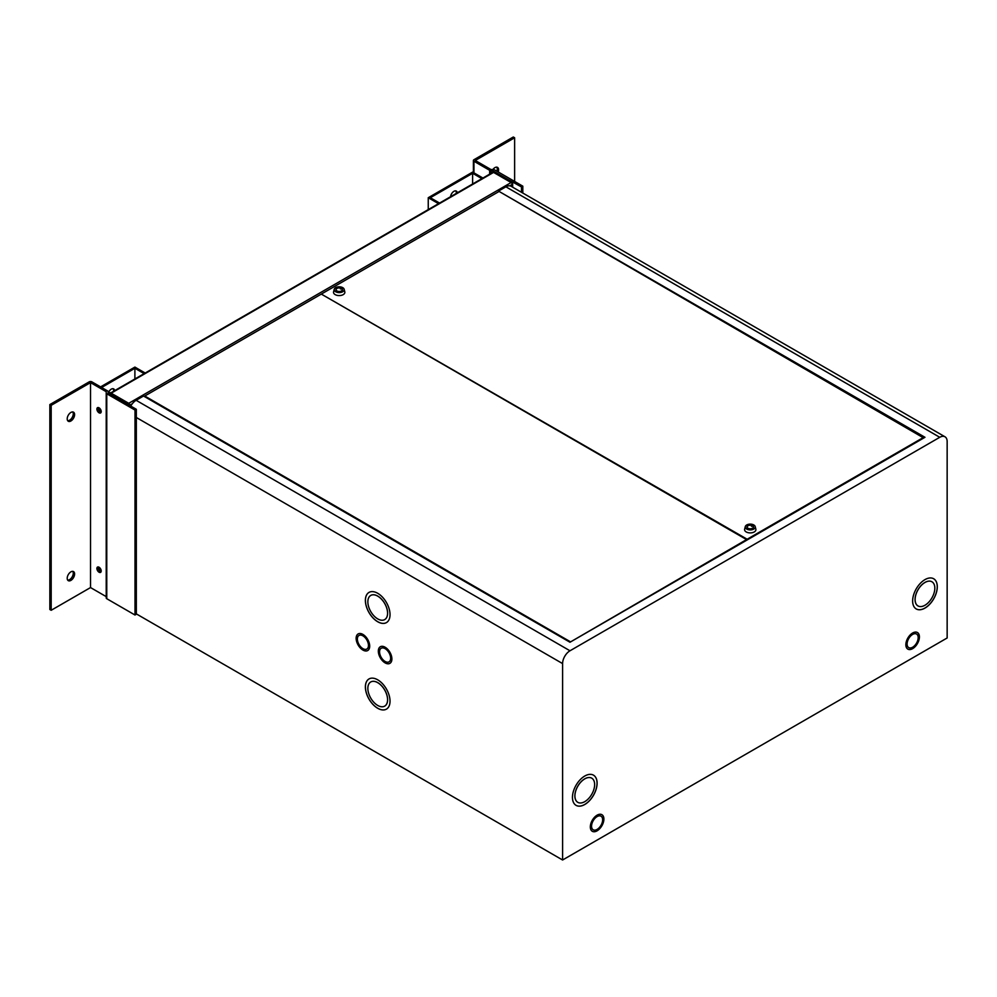 <?xml version="1.0" encoding="UTF-8"?>
<svg xmlns="http://www.w3.org/2000/svg" width="997" height="997" viewBox="0 0 997 997"><rect width="100%" height="100%" fill="white"/><g stroke="black" fill="none" stroke-linecap="round" stroke-linejoin="round"><path stroke-width="1.5" d="M110.854 393.055A1.533 0.885 60 0 1 111.178 393.179L128.738 403.311A1.533 0.885 60 0 1 129.822 405.193L128.688 404.483M110.679 392.955L492.805 172.331A1.533 0.885 60 0 1 493.565 172.406L511.125 182.538A1.533 0.885 60 0 1 512.209 184.42A1.533 0.885 0 0 0 512.657 183.797A1.533 0.885 0 0 0 512.209 183.174L512.209 181.915L493.565 171.16L492.53 172.493M129.485 405.343A1.533 0.885 0 0 0 129.822 405.193L132.277 403.773M128.688 404.595L128.688 403.336L127.653 404.284M128.688 403.336L110.044 392.581L109.009 393.516M127.653 403.935L109.009 393.179M128.738 403.311L511.125 182.538L492.53 171.758M511.174 182.576L512.209 181.915M98.342 566.957A3.053 1.757 -120 0 0 100.385 571.443A3.053 1.757 -120 0 0 101.096 571.717A3.053 1.757 -120 0 1 100.385 571.443A3.053 1.757 -120 0 1 98.342 566.957M101.196 570.708A3.053 1.757 60 0 1 99.276 567.368M98.342 407.561A3.053 1.757 -120 0 0 100.385 412.035A3.053 1.757 -120 0 0 101.096 412.309A3.053 1.757 -120 0 1 100.385 412.035A3.053 1.757 -120 0 1 98.342 407.561M101.196 411.3A3.053 1.757 60 0 1 99.276 407.972M113.097 388.718A4.798 2.767 -60 0 1 113.571 391.285M114.643 390.662A4.798 2.767 120 0 0 113.683 388.917A4.798 2.767 120 0 0 111.278 389.154A4.798 2.767 120 0 0 108.249 393.08M101.619 387.484L134.894 368.279L134.894 378.972M134.894 368.279L144.154 373.626M145.201 373.028L134.894 367.083L100.585 386.886M455.754 190.888A4.798 2.767 -60 0 1 456.227 193.455M457.299 192.832A4.798 2.767 120 0 0 456.327 191.088A4.798 2.767 120 0 0 453.934 191.324A4.798 2.767 120 0 0 450.569 196.721M482.909 178.039L472.615 172.095L428.249 197.718L428.249 209.607M428.249 197.718L438.543 203.662M439.577 203.064L430.318 197.718L472.615 173.291L472.615 183.984M472.615 173.291L481.875 178.637M931.933 581.774L931.883 581.75A13.946 8.051 120 0 0 931.883 581.75A13.946 8.051 120 0 0 924.917 582.447A13.946 8.051 120 0 0 915.807 594.735A13.946 8.051 120 0 0 917.938 605.902A13.946 8.051 120 0 0 917.963 605.914A13.946 8.051 120 0 0 924.967 605.241A13.946 8.051 120 0 0 934.077 592.953A13.946 8.051 120 0 0 931.933 581.774A13.946 8.051 120 0 0 924.967 582.472A13.946 8.051 120 0 0 915.857 594.76A13.946 8.051 120 0 0 917.988 605.927L917.938 605.902M924.967 608.083A17.435 10.07 120 0 0 936.357 592.729A17.435 10.07 120 0 0 933.678 578.759A17.435 10.07 120 0 0 924.967 579.618A17.435 10.07 120 0 0 913.576 594.985A17.435 10.07 120 0 0 916.243 608.955A17.435 10.07 120 0 0 924.967 608.083M916.218 608.943A17.435 10.07 120 0 0 924.917 608.058A17.435 10.07 120 0 0 936.295 592.717A17.435 10.07 120 0 0 933.653 578.746M601.029 816.207L600.979 816.169A7.839 4.524 120 0 0 600.979 816.169A7.839 4.524 120 0 0 597.053 816.568A7.839 4.524 120 0 0 591.931 823.472A7.839 4.524 120 0 0 593.128 829.766A7.839 4.524 120 0 0 593.153 829.778L593.178 829.791A7.839 4.524 120 0 0 597.103 829.404A7.839 4.524 120 0 0 602.225 822.488A7.839 4.524 120 0 0 601.029 816.207A7.839 4.524 120 0 0 597.103 816.593A7.839 4.524 120 0 0 591.981 823.497A7.839 4.524 120 0 0 593.178 829.791M592.28 831.286A9.584 5.533 120 0 0 597.053 830.8A9.584 5.533 120 0 0 603.372 822.375A9.584 5.533 120 0 0 601.901 814.699A9.584 5.533 120 0 0 597.103 815.172A9.584 5.533 120 0 0 590.847 823.609A9.584 5.533 120 0 0 592.305 831.299A9.584 5.533 120 0 0 597.103 830.825A9.584 5.533 120 0 0 603.31 822.363A9.584 5.533 120 0 0 601.876 814.674M591.757 778.183L591.707 778.159A13.946 8.051 120 0 0 591.707 778.159A13.946 8.051 120 0 0 584.728 778.844A13.946 8.051 120 0 0 575.618 791.132A13.946 8.051 120 0 0 577.762 802.311A13.946 8.051 120 0 0 577.786 802.323L577.811 802.336A13.946 8.051 120 0 0 584.778 801.65A13.946 8.051 120 0 0 593.888 789.362A13.946 8.051 120 0 0 591.757 778.183A13.946 8.051 120 0 0 584.778 778.869A13.946 8.051 120 0 0 575.668 791.157A13.946 8.051 120 0 0 577.811 802.336M584.778 804.492A17.435 10.07 120 0 0 596.169 789.138A17.435 10.07 120 0 0 593.489 775.168A17.435 10.07 120 0 0 584.778 776.027A17.435 10.07 120 0 0 573.387 791.394A17.435 10.07 120 0 0 576.067 805.352A17.435 10.07 120 0 0 584.778 804.492M576.042 805.339A17.435 10.07 120 0 0 584.728 804.467A17.435 10.07 120 0 0 596.106 789.126A17.435 10.07 120 0 0 593.464 775.155M912.591 634.391A7.839 4.524 120 0 0 907.469 641.308A7.839 4.524 120 0 0 908.666 647.589A7.839 4.524 120 0 0 908.691 647.601A7.839 4.524 120 0 0 912.641 647.227A7.839 4.524 120 0 0 917.763 640.311A7.839 4.524 120 0 0 916.555 634.03A7.839 4.524 120 0 0 916.517 634.005A7.839 4.524 120 0 0 912.591 634.391M916.517 634.005L916.555 634.03A7.839 4.524 120 0 0 912.641 634.416A7.839 4.524 120 0 0 907.519 641.333A7.839 4.524 120 0 0 908.716 647.614L908.666 647.589M912.641 648.648A9.584 5.533 120 0 0 918.898 640.199A9.584 5.533 120 0 0 917.427 632.522A9.584 5.533 120 0 0 912.641 632.995A9.584 5.533 120 0 0 906.373 641.445A9.584 5.533 120 0 0 907.843 649.122A9.584 5.533 120 0 0 912.641 648.648M907.818 649.109A9.584 5.533 120 0 0 912.591 648.623A9.584 5.533 120 0 0 918.848 640.199A9.584 5.533 120 0 0 917.402 632.509M389.029 661.846L389.079 661.821A7.839 4.524 -120 0 0 389.079 661.821A7.839 4.524 -120 0 0 390.276 655.528A7.839 4.524 -120 0 0 385.154 648.623A7.839 4.524 -120 0 0 381.228 648.237A7.839 4.524 -120 0 0 381.203 648.249L381.178 648.262A7.839 4.524 -120 0 0 379.982 654.543A7.839 4.524 -120 0 0 385.104 661.46A7.839 4.524 -120 0 0 389.029 661.846A7.839 4.524 -120 0 0 390.226 655.565A7.839 4.524 -120 0 0 385.104 648.648A7.839 4.524 -120 0 0 381.178 648.262M385.104 647.227A9.584 5.533 -120 0 0 380.306 646.754A9.584 5.533 -120 0 0 378.848 654.431A9.584 5.533 -120 0 0 385.104 662.88A9.584 5.533 -120 0 0 389.902 663.354A9.584 5.533 -120 0 0 391.372 655.677A9.584 5.533 -120 0 0 385.104 647.227M380.331 646.741A9.584 5.533 -120 0 0 378.897 654.431A9.584 5.533 -120 0 0 385.154 662.855A9.584 5.533 -120 0 0 389.927 663.341M384.68 706.125L384.73 706.1A13.946 8.051 -120 0 0 384.73 706.1A13.946 8.051 -120 0 0 386.873 694.921A13.946 8.051 -120 0 0 377.763 682.633A13.946 8.051 -120 0 0 370.784 681.948A13.946 8.051 -120 0 0 370.759 681.96A13.946 8.051 -120 0 0 368.603 693.152A13.946 8.051 -120 0 0 377.713 705.44A13.946 8.051 -120 0 0 384.68 706.125A13.946 8.051 -120 0 0 386.824 694.959A13.946 8.051 -120 0 0 377.713 682.671A13.946 8.051 -120 0 0 370.734 681.973L370.734 681.973M377.713 679.817A17.435 10.07 -120 0 0 368.99 678.957A17.435 10.07 -120 0 0 366.323 692.927A17.435 10.07 -120 0 0 377.713 708.281A17.435 10.07 -120 0 0 386.425 709.141A17.435 10.07 -120 0 0 389.092 695.183A17.435 10.07 -120 0 0 377.713 679.817M369.015 678.945A17.435 10.07 -120 0 0 366.373 692.915A17.435 10.07 -120 0 0 377.763 708.256A17.435 10.07 -120 0 0 386.45 709.129M366.871 649.022A7.839 4.524 -120 0 0 366.896 649.01A7.839 4.524 -120 0 0 368.092 642.729A7.839 4.524 -120 0 0 362.97 635.812A7.839 4.524 -120 0 0 359.045 635.425A7.839 4.524 -120 0 0 359.02 635.438M362.92 648.648A7.839 4.524 -120 0 0 366.846 649.035A7.839 4.524 -120 0 0 368.043 642.753A7.839 4.524 -120 0 0 362.92 635.837A7.839 4.524 -120 0 0 358.995 635.45A7.839 4.524 -120 0 0 357.798 641.732A7.839 4.524 -120 0 0 362.92 648.648M362.92 634.416A9.584 5.533 -120 0 0 358.122 633.942A9.584 5.533 -120 0 0 356.652 641.619A9.584 5.533 -120 0 0 362.92 650.069A9.584 5.533 -120 0 0 367.719 650.543A9.584 5.533 -120 0 0 369.177 642.866A9.584 5.533 -120 0 0 362.92 634.416M358.147 633.93A9.584 5.533 -120 0 0 356.714 641.619A9.584 5.533 -120 0 0 362.97 650.044A9.584 5.533 -120 0 0 367.731 650.53M384.68 619.598L384.73 619.561A13.946 8.051 -120 0 0 384.73 619.561A13.946 8.051 -120 0 0 386.873 608.394A13.946 8.051 -120 0 0 377.763 596.106A13.946 8.051 -120 0 0 370.784 595.408A13.946 8.051 -120 0 0 370.759 595.433A13.946 8.051 -120 0 0 368.603 606.612A13.946 8.051 -120 0 0 377.713 618.9A13.946 8.051 -120 0 0 384.68 619.598A13.946 8.051 -120 0 0 386.824 608.419A13.946 8.051 -120 0 0 377.713 596.131A13.946 8.051 -120 0 0 370.734 595.446L370.784 595.408M377.713 593.29A17.435 10.07 -120 0 0 368.99 592.417A17.435 10.07 -120 0 0 366.323 606.388A17.435 10.07 -120 0 0 377.713 621.754A17.435 10.07 -120 0 0 386.425 622.614A17.435 10.07 -120 0 0 389.092 608.644A17.435 10.07 -120 0 0 377.713 593.29M369.015 592.405A17.435 10.07 -120 0 0 366.373 606.388A17.435 10.07 -120 0 0 377.763 621.717A17.435 10.07 -120 0 0 386.45 622.602M562.595 860L947.15 637.98L947.15 441.571A10.456 6.044 120 0 0 944.982 436.786A10.456 6.044 120 0 0 939.76 437.297L569.985 650.779A10.456 6.044 120 0 0 562.595 663.591L562.595 860L136.327 613.89M944.982 436.786L511.125 186.302A10.456 6.044 120 0 0 505.89 186.813L498.5 191.088L924.967 437.297L569.985 642.242L746.554 539.589L321.321 294.09L144.752 396.021L569.985 641.532M569.985 650.779L136.128 400.296L143.518 396.021L569.985 642.242M136.128 400.296A10.456 6.044 120 0 0 130.757 406.078M923.733 438.007L498.5 191.088M321.931 294.439L747.164 539.24L923.733 437.297M747.164 539.95L747.164 539.24M498.5 191.798L321.931 293.729M746.554 540.312L746.554 539.589M144.752 396.744L144.752 396.021M753.794 524.97A5.01 2.891 180 0 1 755.203 526.59A5.01 2.891 180 0 1 752.498 529.594A5.01 2.891 180 0 1 746.703 529.058A5.01 2.891 180 0 1 745.295 526.59A5.01 2.891 180 0 1 748.672 524.272A5.01 2.891 180 0 1 753.794 524.97M755.203 526.59L755.851 529.158A5.67 3.265 180 0 1 752.785 532.56A5.67 3.265 180 0 1 746.242 531.949A5.67 3.265 180 0 1 744.647 529.158L745.295 526.59M747.937 528.348A3.265 1.882 180 0 1 746.977 527.014A3.265 1.882 180 0 1 748.996 525.269A3.265 1.882 180 0 1 752.561 525.681A3.265 1.882 180 0 1 753.52 527.014A3.265 1.882 180 0 1 751.501 528.759A3.265 1.882 180 0 1 747.937 528.348M753.383 525.556L752.66 525.556M752.71 525.232L753.458 525.407L752.71 525.232M752.436 528.273A3.091 1.782 180 0 1 749.071 528.659A3.091 1.782 180 0 1 747.152 527.014A3.091 1.782 180 0 1 748.062 525.755A3.091 1.782 180 0 1 751.439 525.357A3.091 1.782 180 0 1 753.346 527.014A3.091 1.782 180 0 1 752.436 528.273M752.149 526.266L751.426 526.266M751.476 525.942L752.224 526.129L751.476 525.942M342.731 287.647A5.01 2.891 180 0 1 344.152 289.28A5.01 2.891 180 0 1 341.435 292.283A5.01 2.891 180 0 1 335.653 291.735A5.01 2.891 180 0 1 334.232 289.28A5.01 2.891 180 0 1 337.609 286.949A5.01 2.891 180 0 1 342.731 287.647M344.152 289.28L344.8 291.834A5.67 3.265 180 0 1 341.734 295.237A5.67 3.265 180 0 1 335.191 294.626A5.67 3.265 180 0 1 333.584 291.834L334.232 289.28M336.886 291.024A3.265 1.882 180 0 1 335.927 289.691A3.265 1.882 180 0 1 337.946 287.946A3.265 1.882 180 0 1 341.497 288.357A3.265 1.882 180 0 1 342.457 289.691A3.265 1.882 180 0 1 340.438 291.436A3.265 1.882 180 0 1 336.886 291.024M342.32 288.233L341.61 288.233M341.659 287.909L342.407 288.096L341.659 287.909M341.385 290.95A3.091 1.782 180 0 1 338.008 291.336A3.091 1.782 180 0 1 336.101 289.691A3.091 1.782 180 0 1 336.998 288.432A3.091 1.782 180 0 1 340.376 288.046A3.091 1.782 180 0 1 342.283 289.691A3.091 1.782 180 0 1 341.385 290.95M341.086 288.943L340.376 288.943M340.426 288.619L341.173 288.806L340.426 288.619M67.21 578.26A5.234 3.016 120 0 0 68.282 580.653A5.234 3.016 120 0 0 72.32 579.257A5.234 3.016 120 0 0 74.601 573.985A5.234 3.016 120 0 0 73.516 571.593A5.234 3.016 120 0 0 69.491 573.001A5.234 3.016 120 0 0 67.21 578.26M67.709 580.117A5.234 3.016 120 0 0 71.41 577.998A5.234 3.016 120 0 0 73.267 573.225A5.234 3.016 120 0 0 72.769 571.356M67.21 418.852A5.234 3.016 120 0 0 68.282 421.245A5.234 3.016 120 0 0 72.32 419.849A5.234 3.016 120 0 0 74.601 414.59A5.234 3.016 120 0 0 73.516 412.197A5.234 3.016 120 0 0 69.491 413.593A5.234 3.016 120 0 0 67.21 418.852M67.709 420.722A5.234 3.016 120 0 0 71.41 418.59A5.234 3.016 120 0 0 73.267 413.817A5.234 3.016 120 0 0 72.769 411.96M99.052 567.231A3.053 1.757 -120 0 0 97.532 567.081A3.053 1.757 -120 0 0 97.058 569.524A3.053 1.757 -120 0 0 99.052 572.216A3.053 1.757 -120 0 0 100.585 572.365A3.053 1.757 -120 0 0 101.046 569.923A3.053 1.757 -120 0 0 99.052 567.231M99.052 407.823A3.053 1.757 -120 0 0 97.532 407.673A3.053 1.757 -120 0 0 97.058 410.116A3.053 1.757 -120 0 0 99.052 412.808A3.053 1.757 -120 0 0 100.585 412.957A3.053 1.757 -120 0 0 101.046 410.515A3.053 1.757 -120 0 0 99.052 407.823M136.327 409.293L108.1 392.992L108.1 391.684A1.882 1.084 180 0 0 107.551 390.911L91.861 381.851A1.882 1.084 180 0 0 89.194 381.851L49.85 404.57L51.183 405.33L90.528 382.624L106.218 391.684L106.218 392.992A1.882 1.084 0 0 0 106.766 393.765L134.994 410.054L134.994 615.012L136.327 614.239L136.327 409.293L134.994 410.054M51.183 405.33L51.183 610.276L90.528 587.569L106.218 596.63M51.183 610.276L49.85 609.516L49.85 404.57M106.766 393.765L106.766 598.711L134.994 615.012M106.766 598.711A1.882 1.084 180 0 1 106.218 597.938L106.218 392.992M90.528 382.624L90.528 587.569M498.201 171.958A5.234 3.016 120 0 0 498.6 169.789A5.234 3.016 120 0 0 497.515 167.396A5.234 3.016 120 0 0 492.854 169.54M496.867 171.185A5.234 3.016 120 0 0 497.266 169.029A5.234 3.016 120 0 0 496.768 167.16M514.626 181.429L514.626 137.773L475.282 160.48L490.973 169.54L493.253 169.54A1.882 1.084 0 0 1 494.574 169.864L522.802 186.165L521.481 186.925L493.253 171.347M514.626 137.773L513.293 137L473.949 159.719A1.882 1.084 0 0 0 473.401 160.48A1.882 1.084 0 0 0 473.949 161.252L489.639 170.313A1.882 1.084 0 0 0 490.973 170.637L493.253 170.637M522.802 193.044L522.802 186.165M521.481 192.271L521.481 186.925M509.754 185.841L512.209 184.42L512.209 186.925M111.178 393.179L493.565 172.406M939.76 437.297L505.89 186.813M562.595 663.591L136.327 417.494M490.973 173.391L490.973 170.637M489.639 174.163L489.639 170.313M473.949 172.867L473.949 161.252M512.657 183.797L512.657 187.174M473.401 172.543L473.401 160.48"/></g></svg>

